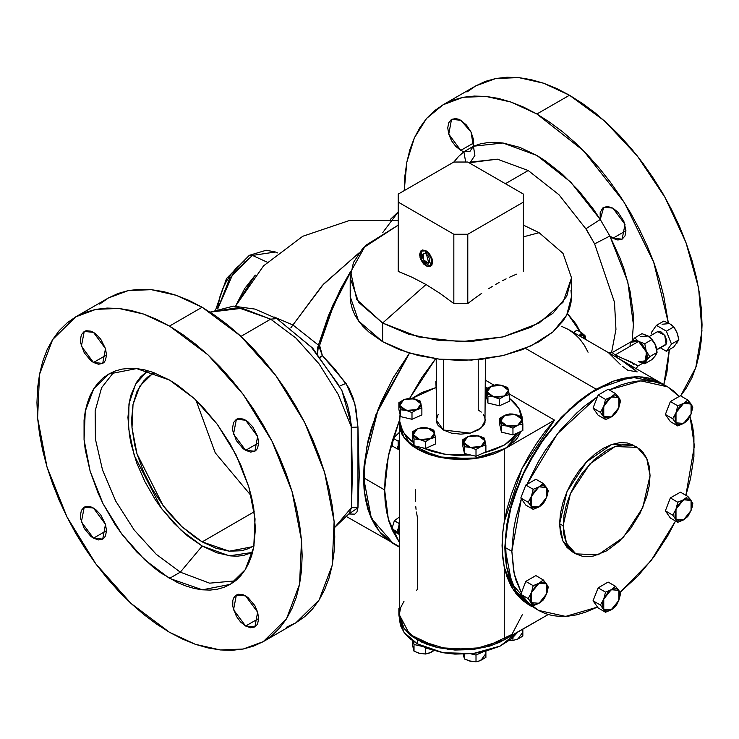 <?xml version="1.0" encoding="UTF-8"?>
<svg xmlns="http://www.w3.org/2000/svg" width="739" height="739" viewBox="0 0 739 739"><rect width="100%" height="100%" fill="white"/><g stroke="black" fill="none" stroke-linecap="round" stroke-linejoin="round"><path stroke-width="1.11" d="M217.765 308.874L233.358 272.968L252.452 255.454L249.302 255.38L252.452 255.454L229.875 277.938L217.765 308.874M236.748 303.757L255.278 275.111L244.757 288.367L236.748 303.766M267.158 262.16L252.452 255.454L267.158 262.16M382.83 232.526L398.238 211.945L390.488 219.344M276.829 318.564L270.705 319.193L295.96 338.046L319.091 363.865L338.148 394.469L351.524 427.29L350.009 416.149L347.542 405.166L341.723 390.1L312.782 348.291L276.857 318.583L254.992 309.087L233.422 306.158L210.088 312.154L242.207 308.218L270.705 319.193L276.829 318.564L311.405 347.201L338.868 385.231M349.316 513.448L334.481 527.6L351.524 507.61L357.99 507.776L357.99 427.04L351.524 427.29L357.99 427.04L354.785 403.614L345.991 383.402L339.57 386.081L345.991 383.402L322.389 355.644L320.569 357.473L322.389 355.644L320.089 356.872L322.389 355.635L320.079 356.863L322.389 355.635L319.581 345.353L333.28 306.168L350.6 272.229L341.446 288.653L329.391 315.747L319.581 345.353L318.426 345.085L292.949 324.984L322.324 285.448L358.877 253.015L323.506 284.146L292.949 324.984L273.966 316.976L292.949 324.984L290.787 327.913L292.949 324.984L318.426 345.085L317.502 348.3L317.539 353.759L318.426 345.085L328.513 315.507L340.882 288.45L350.766 271.231L332.726 305.429L318.426 345.085L319.581 345.353L319.654 348.143L322.389 355.635L334.665 368.826L348.817 387.91L353.187 398.09L356.022 409.314L357.99 427.04L359.237 475.325L357.99 507.776L356.955 511.896L354.803 514.168L348.937 513.993L357.99 507.776L351.524 507.61L352.281 475.325L351.524 427.29L338.148 394.469L319.091 363.865L295.96 338.046L270.705 319.193L240.932 336.384L270.705 319.193L238.078 307.6L210.098 312.154M453.82 162.026L458.513 156.492L463.88 151.772L460.785 150.423L473.828 142.886L460.785 150.423L448.739 134.165L451.566 119.385L460.785 120.3L466.485 125.113L471.039 131.985L473.533 139.542L473.45 146.248L480.221 143.957L487.444 142.645L495.065 142.331L503.019 143.015L519.665 147.347L536.865 155.495L545.493 160.926L562.49 174.284L578.665 190.597L593.5 209.359L600.271 219.474L600.188 212.666L602.682 207.982L607.236 206.375L612.936 208.149L624.991 224.397L622.164 239.177L612.936 238.263L625.979 230.734L624.991 235.926L622.164 239.177L617.933 239.999L615.485 239.445L609.841 236.046L600.271 219.474L603.717 207.234L612.936 208.149L617.933 212.176L623.781 221.1L625.979 230.734L612.936 238.263L609.841 236.046L619.956 258.04L624.039 269.199L630.081 291.36L633.157 312.754L633.545 322.943L632.205 340.679M245.616 450.337L233.561 434.089L236.388 419.309L245.616 420.223L248.156 421.978L252.858 426.939L257.662 436.472L258.65 442.809L245.616 450.337L243.066 448.582L236.388 440.601L232.822 430.837L232.573 427.752L233.561 422.56L236.388 419.309L238.364 418.579L243.066 419.041L245.616 420.223L257.662 436.472L254.835 451.252L250.604 452.074L245.616 450.337L258.65 442.809L257.662 448L256.451 449.903L254.835 451.252L245.616 450.337M93.456 362.489L81.41 346.24L84.237 331.46L93.456 332.374L96.005 334.13L100.707 339.099L105.511 348.623L106.499 354.96L93.456 362.489L90.915 360.734L84.237 352.762L80.671 342.988L80.412 339.903L81.41 334.712L84.237 331.46L86.214 330.73L90.915 331.192L93.456 332.374L105.511 348.623L102.675 363.403L98.444 364.225L93.456 362.489L106.499 354.96L105.511 360.152L104.301 362.064L102.675 363.403L93.456 362.489M93.456 538.186L81.41 521.937L84.237 507.157L93.456 508.072L96.005 509.827L100.707 514.787L105.511 524.321L106.499 530.657L93.456 538.186L90.915 536.431L84.237 528.45L80.671 518.686L80.412 515.6L81.41 510.409L84.237 507.157L86.214 506.427L90.915 506.889L93.456 508.072L105.511 524.321L102.675 539.101L98.444 539.923L93.456 538.186L106.499 530.657L105.511 535.849L104.301 537.752L102.675 539.101L93.456 538.186M245.616 626.035L233.561 609.777L236.388 595.006L245.616 595.911L248.156 597.675L254.835 605.647L257.662 612.169L258.65 618.506L245.616 626.035L240.618 622.007L236.388 616.298L232.822 606.525L232.822 600.65L233.561 598.257L234.771 596.345L238.364 594.267L243.066 594.738L245.616 595.911L257.662 612.169L254.835 626.949L250.604 627.771L245.616 626.035L258.65 618.506L257.662 623.698L256.451 625.6L254.835 626.949L245.616 626.035M169.536 578.388L144.604 559.728L121.815 534.121L103.137 503.795L90.176 471.343L84.052 439.576L85.29 411.217L93.779 388.714L108.799 373.999L136.66 368.585L169.536 380.022L177.951 385.352L194.468 398.681L202.403 406.542L217.257 424.288L230.272 444.139L240.96 465.33L248.895 487.066L251.731 497.874L253.782 508.497L255.435 528.801L253.782 547.193L251.731 555.451L248.895 562.979L245.293 569.695L240.96 575.542L235.935 580.466L230.272 584.41L224.028 587.339L217.257 589.223L210.024 590.055L202.403 589.824L194.468 588.512L186.293 586.156L177.951 582.775L161.111 573.048L152.779 566.813L136.66 551.867L121.815 534.121L115.044 524.413L103.137 503.795L98.111 493.07L90.176 471.343L85.29 449.912L84.052 439.576L84.052 420.131L85.29 411.217L87.341 402.958L90.176 395.43L93.779 388.714L98.111 382.867L103.137 377.943L108.799 373.999L115.044 371.07L121.815 369.177L129.048 368.355L136.66 368.585L144.604 369.888L152.779 372.244L169.536 380.022L194.468 398.681L217.257 424.288L235.935 454.614L248.895 487.066L255.02 518.833L253.782 547.193L245.293 569.695L230.272 584.41L202.403 589.824L169.536 578.388L180.316 572.171L169.536 578.388M114.425 371.301L101.64 387.735L95.137 410.976L95.433 439.16L102.499 470.041L115.764 501.153L134.193 530.029L156.298 554.342L180.316 572.171L156.298 554.342L134.193 530.029L115.764 501.153L102.499 470.041L95.433 439.16L95.137 410.976L101.64 387.735L114.425 371.301M147.689 370.664L135.57 384.077L129.002 403.836L128.54 428.297L134.202 455.427L161.592 508.626L181.027 530.26L202.227 546.066L180.316 572.171L202.227 546.066L187.743 536.052L173.813 523.138L160.973 507.804L155.125 499.407L144.835 481.588L136.743 462.937L131.172 444.194L129.399 435.012L127.976 417.461L129.399 401.563L131.172 394.423L136.743 382.109L140.493 377.056L147.689 370.664M202.227 541.853L181.729 526.51L163.005 505.467L137.001 453.866L131.967 427.761L132.983 404.455L139.967 385.961L152.308 373.869L154.312 372.798L147.652 377.112L143.523 381.148L137.001 391.476L132.983 404.455L131.625 419.576L131.967 427.761L134.664 444.989L137.001 453.866L143.523 471.731L152.308 489.153L163.005 505.467L168.945 513.014L181.729 526.51L195.308 537.465L202.227 541.853L254.262 511.804L202.227 541.853L216 548.236L229.238 551.239L241.45 550.758L247.011 549.206L252.147 546.795L229.238 551.239L202.227 541.853M195.955 400.076L215.252 452.813L251.269 495.887L215.252 452.813L195.955 400.076M399.356 547.1L393.379 543.655L379.31 531.461L369.463 513.753L364.318 491.398L364.115 465.505L378.377 408.261L409.489 353.113L375.791 414.958L366.683 447.234L363.588 477.8L364.078 466.004L367.967 441.174L371.329 428.38L380.733 402.644L393.379 377.546L409.489 353.113L393.379 377.546L380.733 402.644L371.329 428.38L367.967 441.174L364.078 466.004L363.588 477.8L384.631 489.948L388.381 456.175L399.356 420.565L392.372 440.527L389.01 453.321L386.58 465.903L385.121 478.151L384.631 489.948L363.588 477.8L371.329 518.279L393.379 543.655L386.682 538.98L380.733 533.161L375.597 526.233L371.329 518.279L367.967 509.365L365.546 499.582L364.078 489.033L363.588 477.8L364.078 489.033L365.546 499.582L367.967 509.365L371.329 518.279L375.597 526.233L380.733 533.161L386.682 538.98L393.379 543.655L399.356 546.574L346.794 516.755M202.135 307.285L169.536 326.111L208.019 354.923L243.196 394.432L272.026 441.257L292.025 491.333L301.484 540.375L299.572 584.152L286.464 618.885L263.287 641.591L243.196 649.027L220.277 649.941L195.401 644.297L169.536 632.298L131.043 603.486L95.876 563.968L67.046 517.152L47.047 467.066L37.587 418.034L39.5 374.257L52.608 339.524L75.784 316.819L95.876 309.382L118.794 308.468L143.671 314.112L169.536 326.111L202.135 307.285L215.132 315.525L228 325.16L240.628 336.097L252.877 348.235L264.636 361.445L275.795 375.615L286.252 390.598L295.886 406.256L304.625 422.431L312.375 438.975L319.072 455.723L324.633 472.517L329.012 489.19L332.18 505.587L334.083 521.549L334.721 536.93L334.083 551.562L332.18 565.326L329.012 578.074L324.633 589.685L319.072 600.059L312.375 609.084L304.625 616.677L295.886 622.765L319.063 600.059L332.171 565.326L334.083 521.558L324.633 472.517L304.625 422.431L275.795 375.615L240.628 336.097L202.135 307.285L176.27 295.295L151.403 289.642L128.475 290.556L108.384 298.002L118.028 293.475L128.475 290.556L139.634 289.282L151.403 289.642L163.652 291.656L176.27 295.295L189.147 300.514L202.135 307.285M569.464 95.211L536.865 114.037L583.533 150.784L624.233 202.421L653.747 262.354L668.296 322.888L663.742 295.942L659.354 279.259L653.793 262.465L647.105 245.718L639.355 229.182L630.616 212.998L620.972 197.35L610.525 182.357L599.366 168.196L587.597 154.978L575.348 142.849L562.73 131.912L549.853 122.277L536.865 114.037L569.464 95.211L543.599 83.221L518.723 77.567L495.804 78.482L475.713 85.927L485.357 81.401L495.804 78.482L506.963 77.207L518.723 77.567L530.981 79.581L543.599 83.221L556.467 88.44L569.464 95.211L582.461 103.451L595.329 113.085L607.948 124.023L620.206 136.161L631.965 149.37L643.124 163.541L653.572 178.524L663.216 194.181L671.954 210.356L679.704 226.901L686.392 243.648L691.953 260.442L696.341 277.116L699.5 293.512L701.413 309.484L702.05 324.855L701.413 339.497L699.5 353.251L696.341 365.999L691.953 377.62L686.392 387.984L680.647 395.91L695.815 367.643L701.948 330.832L698.595 288.118L685.986 242.549L665.045 197.387L637.258 155.883L604.622 120.984L569.464 95.211M669.349 349.584L663.807 384.603L666.901 372.077L669.349 349.584M528.163 170.552L505.393 183.706L528.163 170.552L497.365 159.199L469.089 162.746L470.457 162.146L474.937 155.412L473.45 146.248L470.004 151.329L463.88 151.772L460.785 150.423L455.797 146.396L451.566 140.687L448.739 134.165L447.742 127.829L448.739 122.637L451.566 119.385L455.797 118.563L458.245 119.118L460.785 120.3L471.039 131.985L474.937 155.412L470.457 162.146L497.365 159.199L528.163 170.552L558.97 194.763L585.879 228.776L558.97 194.763L528.163 170.552M587.08 230.596L585.879 228.776L600.271 219.474L585.879 228.776L594.581 243.861L587.08 230.596M463.88 151.772L465.681 161.989L463.88 151.772L473.45 146.248L503.019 143.015L536.865 155.495L570.711 182.099L600.271 219.474L609.841 236.046L594.581 243.861L614.488 302.297L615.966 329.455L611.541 352.752L615.966 329.455L614.488 302.297L594.581 243.861L609.841 236.046L627.799 281.716L633.517 325.428M342.656 286.316L341.381 287.489M404.279 190.625L406.819 162.22L414.357 137.842L426.615 118.434L443.114 104.744L463.205 97.308L486.123 96.393L511 102.037L536.865 114.037L523.868 107.266L511 102.037L498.372 98.407L486.123 96.393L474.364 96.024L463.205 97.308L452.748 100.227L443.114 104.744L434.375 110.832L426.625 118.425L419.928 127.45L414.367 137.823L409.988 149.435L406.819 162.183L404.917 175.947L404.279 190.625M263.287 641.591L272.026 635.503L279.776 627.91L286.464 618.885L292.025 608.511L296.413 596.9L299.572 584.152L301.484 570.388L302.122 555.756L301.484 540.375L299.572 524.413L296.413 508.016L292.025 491.333L286.464 474.54L279.776 457.792L272.026 441.257L263.287 425.073L253.643 409.415L243.196 394.432L232.037 380.271L220.277 367.052L208.019 354.923L195.401 343.986L182.533 334.351L169.536 326.111L156.539 319.34L143.671 314.112L131.052 310.482L118.794 308.468L107.035 308.098L95.876 309.382L85.428 312.301L75.784 316.819L67.046 322.906L59.296 330.499L52.608 339.524L47.047 349.898L42.659 361.51L39.5 374.257L37.587 388.021L36.95 402.653L37.587 418.034L39.5 433.996L42.659 450.393L47.047 467.076L52.608 483.86L59.296 500.617L67.046 517.152L75.784 533.336L85.428 548.985L95.876 563.968L107.035 578.138L118.794 591.357L131.052 603.486L143.671 614.423L156.539 624.058L169.536 632.298L182.533 639.069L195.401 644.297L208.019 647.927L220.277 649.941L232.037 650.311L243.196 649.027L253.643 646.108L263.287 641.591L295.886 622.765L286.252 627.291M99.645 304.089L108.384 298.002L75.784 316.819M466.974 92.015L475.713 85.927L443.114 104.744M254.077 545.585L252.147 546.795L254.077 545.585M252.609 552.393L243.473 555.432L237.228 556.153L230.642 555.94L216.712 552.781L202.227 546.066L229.275 555.793L252.609 552.393M235.427 580.882L209.627 583.136L180.316 572.171L209.627 583.136L235.427 580.882M351.524 507.61L349.141 513.707L351.524 507.61L351.191 424.223M244.831 260.618L236.268 268.035L231.067 274.252L226.513 281.199L222.772 288.626L219.991 296.237L217.848 307.359M215.714 309.733L226.55 278.492L249.311 255.371L266.243 250.281L275.471 252.036L252.452 255.454L275.471 252.036L277.578 252.914M351.182 424.14L341.741 390.127M409.674 398.303L435.604 358.72L421.821 377.675L409.674 398.303M567.487 313.539L580.3 331.959L576.06 324.051L567.487 313.539M399.356 542.315L388.381 519.378L384.631 489.948L385.121 501.181L386.58 511.73L389.01 521.512L392.372 530.426L399.356 542.315M583.053 335.349L583.995 338.517L583.053 335.349L584.669 338.905L584.531 337.206L582.932 335.247M584.263 334.952L582.055 334.24L578.97 335.617L581.898 332.873L585.667 336.476L585.306 339.275L585.667 336.476L584.263 334.952L585.27 339.256L584.965 335.977L581.898 332.873L576.993 330.047L573.575 332.504L576.993 330.047L581.898 332.873L579.274 335.395L584.263 334.952M579.579 335.968L581.501 335.146L583.727 335.737L579.579 335.968M398.848 445.017L399.356 442.91L398.801 446.116L399.356 448.065L398.848 445.017M398.173 445.294L398.515 448.314L399.356 449.469L398.173 445.294L398.127 441.183L393.222 438.347L392.344 446.014L397.249 448.85L399.356 441.506L397.249 448.85L392.344 446.014L393.222 438.347L398.127 441.183L399.356 440.324L398.127 441.183L398.173 445.294M399.356 432.398L393.222 438.347L399.356 432.398M399.356 449.645L397.249 448.85L399.356 449.645M399.356 532.431L399.356 527.276L398.801 530.482L399.356 532.431M399.208 533.706L391.938 528.791L395.707 532.394L399.356 534.5L395.707 532.394L391.938 528.791L396.843 531.627L398.552 527.868L398.164 531.304L399.208 533.706L398.552 527.868L399.291 523.554L394.386 520.718L391.938 528.791L394.386 520.718L399.356 523.526L398.552 527.868L396.843 531.627L399.208 533.706M399.356 525.872L398.552 527.868L399.356 525.872M399.356 517.143L394.386 520.718L399.356 517.143M522.307 614.756L511.951 634.478L484.359 647.549L448.841 649.572L417.359 639.854L417.359 643.872L409.72 638.496L404.039 632.353L400.538 625.693L399.356 618.774L404.039 632.353L417.359 643.872L417.359 639.854L404.039 628.344L399.356 614.756L399.356 424.01L400.538 430.939L404.039 437.599L409.72 443.733L417.359 449.109L426.68 453.524L437.303 456.804L448.841 458.827L460.831 459.51L472.821 458.827L484.359 456.804L494.982 453.524L504.303 449.109L472.821 458.827L437.303 456.804L409.72 443.733L399.356 424.01L404.039 437.599L417.359 449.109L417.359 446.504L417.359 449.109L445.709 458.42L478.318 458.041L506.003 448.083L520.977 431.354L517.633 437.599L515.046 440.749L504.303 449.109L554.536 420.112L522.131 468.341L504.303 521.614L502.908 531.313L502.215 551.331L504.303 567.349L513.393 589.962L528.865 604.835L531.609 606.423L515.646 590.784L506.621 566.868L505.31 536.736L511.813 502.973L525.586 468.48L545.437 436.25L569.658 409.046L596.151 389.204L525.447 348.383L596.151 389.204L631.088 377.056L660.703 382.811L664.093 384.982L655.253 380.151L648.907 378.128L642.154 377.01L635.041 376.798L619.984 379.098L612.141 381.601L596.151 389.204L578.351 401.508L561.224 417.396L545.437 436.25L531.609 457.349L525.586 468.48L515.646 491.407L511.813 502.963L506.621 525.743L504.866 547.322L505.31 557.4L506.621 566.868L508.801 575.644L511.813 583.644L515.646 590.784L520.256 597.001L525.586 602.23L538.565 610.432L529.854 603.818L538.565 610.432L545.197 613.546L552.393 615.559L560.079 616.437L568.18 616.187L576.614 614.802L585.297 612.298L597.491 607.089L565.594 616.391L538.565 610.432M509.273 398.145L518.963 408.445L522.288 420.888L522.011 416.519L519.665 409.692L515.046 403.263L509.273 398.145M518.353 432.518L504.561 444.943L483.204 453.062L494.982 449.506L504.303 445.1L511.951 439.714L518.353 432.518M470.808 455.021L445.275 454.337L422.422 447.714L431.853 451.298L442.984 453.958L454.808 455.316L470.808 455.021M413.286 442.495L402.94 431.945L399.356 420.001L400.058 414.653L399.651 423.475L402.007 430.301L406.616 436.731L413.286 442.495M411.974 398.45L435.816 387.578L421.83 392.557L411.974 398.45M485.421 387.467L487.786 388.095L485.421 387.467M417.359 643.872L443.132 652.768L473.126 653.553L500.192 646.043L517.863 632.03L511.951 638.496L499.832 646.209L484.359 651.567L472.821 653.581L454.808 654.098L442.984 652.74L426.68 648.288L417.359 643.872M508.358 637.277L499.832 642.191L489.809 646.062L472.821 649.572L454.808 650.08L437.303 647.549L421.83 642.191L409.72 634.478L404.039 628.344L400.538 621.684L399.651 618.238L399.651 611.282L400.538 607.837L404.039 601.176L400.538 607.837L399.356 614.756L409.72 634.478L437.303 647.549L472.821 649.572L504.303 639.854L504.303 567.349L502.64 556.883L502.077 545.65L502.64 533.891L504.303 521.614L504.303 449.109L504.303 521.614L507.13 508.423L511.083 495.028L516.108 481.606L522.131 468.341L529.087 455.39L536.874 442.929L545.391 431.114L554.536 420.112L509.153 393.905L554.536 420.112L504.303 449.109L494.982 453.524L478.678 457.977L460.831 459.51L448.841 458.827L431.853 455.316L421.83 451.446L413.313 446.532L406.616 440.749L402.007 434.32L399.651 427.493L399.356 420.001M416.5 590.165L417.359 589.657L416.5 590.165M438.116 414.561L436.241 420.001L443.446 430.033L443.446 359.607L443.446 430.033L470.244 433.119L481.274 427.881L485.421 420.001L483.546 414.561M478.216 359.607L478.216 409.96L481.274 412.113M436.241 358.803L436.712 422.763L438.116 425.433L443.446 430.033L451.418 433.119L460.831 434.199L470.244 433.119L478.216 430.033L483.546 425.433L484.95 422.763L485.421 358.803M622.367 366.128L627.817 370.257L637.221 371.929L620.594 359.653L615.698 356.854L617.37 356.069L631.559 362.23L637.905 366.082M612.668 352.272L612.742 353.085L615.236 354.942L638.625 341.446L632.482 340.836L630.598 343.007L631.402 341.732L633.794 340.346L636.935 340.661L640.325 342.619L644.777 347.93L646.662 352.281L647.152 358.36L644.777 362.128L646.662 352.281L638.625 341.446L615.236 354.942L637.055 365.186L637.905 366.045L635.974 368.53M485.421 380.206L494.068 385.195L485.421 380.206M415.373 501.218L415.373 489.754M416.057 509.402L415.761 506.714M417.359 589.657L417.359 517.152L416.426 512.053M588.078 352.226L584.244 345.085L579.644 338.868L574.305 333.64L568.291 329.455L561.649 326.333L568.291 329.455L615.698 356.854L608.391 352.605L620.215 364.299M636.039 370.793L630.57 365.907L615.698 356.854L617.37 356.069L615.236 354.942M637.859 366.119L644.777 362.128L641.951 362.673L645.526 361.574L646.662 359.958L647.318 356.503L646.662 352.281L644.777 347.93L640.879 343.081L637.489 340.873L633.332 340.457L612.649 352.281L609.869 352.928L608.197 352.494M640.325 362.304L641.951 362.673M633.702 364.364L632.704 363.773M399.356 618.774L399.356 614.756L400.538 621.684L404.039 628.344L409.72 634.478L413.313 637.277L426.68 644.269L437.303 647.549L454.808 650.08L472.821 649.572L489.809 646.062L499.832 642.191L548.162 614.534L504.303 639.854L504.303 567.349L507.13 577.27L511.083 586.101L516.108 593.722L522.131 600.04L528.875 604.844M559.645 523.729L562.952 541.022L572.374 551.867L566.97 547.387L562.952 541.022L560.476 533.041L559.645 523.729L560.476 513.448L562.952 502.603L566.97 491.611L572.374 480.886L578.96 470.835L586.48 461.857L594.627 454.291L603.107 448.434L611.587 444.499L619.744 442.652L627.263 442.947L633.85 445.386L611.587 444.499L586.48 461.857L566.97 491.611L559.645 523.729L563.118 525.734L559.645 523.729M650.061 475.537L642.736 507.656L623.226 537.41L598.11 554.767L575.847 553.88L566.425 543.036L563.118 525.734L570.443 493.615L589.953 463.87L615.07 446.513L637.323 447.4L646.754 458.245L650.061 475.537L649.221 466.226L646.754 458.245L642.736 451.88L640.196 449.395L634.164 445.913L627.078 444.536L623.226 444.656L615.07 446.513L606.59 450.439L593.971 459.889L582.434 472.849L575.847 482.89L570.443 493.615L566.425 504.617L563.949 515.462L563.33 530.537L563.949 535.045L566.425 543.036L570.443 549.391L575.847 553.88L582.434 556.319L589.953 556.615L593.971 555.959L606.59 550.832L619.208 541.382L630.736 528.431L640.196 513.078L646.754 496.663L649.221 485.819L650.061 475.537M504.866 547.322L511.813 583.644L531.609 606.423L525.586 602.23L520.256 597.001L515.646 590.784L511.813 583.644L508.801 575.644L506.621 566.868L504.866 547.322L511.822 551.331L504.866 547.322L508.801 514.455L520.256 479.87L538.241 446.568L561.224 417.396L587.209 394.875L613.961 380.945L639.189 376.807L660.703 382.811L654.07 379.698L646.874 377.684L639.189 376.807L631.088 377.056L622.654 378.442L613.961 380.945L596.151 389.204L587.209 394.875L578.351 401.508L561.224 417.396L545.437 436.25L538.241 446.568L525.586 468.48L520.256 479.87L511.813 502.963L508.801 514.446L506.621 525.743L504.866 547.322M694.401 445.922L685.884 495.306L690.466 478.798L693.958 456.508L693.958 435.844L692.646 426.375L690.078 416.38L694.401 445.922M675.529 521.004L650.948 560.799L620.067 592.419L638.043 575.847L653.83 556.994L667.659 535.895L675.529 521.004M521.392 592.789L514.252 574.064L511.822 551.331L513.577 570.887L515.757 579.662L521.392 592.798M679.206 396.464L673.682 391.014L667.659 386.82L661.026 383.707L653.83 381.703L646.145 380.816L638.043 381.075L629.61 382.46L620.917 384.964L609.204 389.933L640.842 380.862L667.659 386.82L679.206 396.464M597.491 396.667L585.297 405.526L576.614 413.055L560.079 430.514L545.197 450.578L538.565 461.358L527.018 484.341L557.465 433.691L597.491 396.667M521.392 498.825L515.757 518.464L513.577 529.761L511.822 551.331L521.392 498.825M635.54 446.476L637.323 447.4M508.46 390.303L507.647 387.532L500.451 385.074L496.155 384.779L488.728 387.504L486.29 389.157L487.916 396.27L493.661 396.861L499.407 399.023L504.34 396.049L509.273 394.644L508.46 390.303L504.34 396.049L493.661 396.861L487.103 391.929L491.223 386.183L501.901 385.37L496.155 384.779L492.479 385.684L486.29 389.157L486.29 395.919L486.29 389.157L487.916 396.27L487.916 403.041L487.916 396.27L493.661 396.861L499.407 399.023L499.407 405.785L499.407 399.023L504.34 396.049L509.273 394.644L509.273 401.406L509.273 394.644L507.647 387.532L501.901 385.37L508.46 390.303L508.183 392.723L506.326 394.903L503.167 396.501L496.377 397.277L491.232 396.049L487.832 393.499L487.103 390.303L490.16 386.719L494.991 385.111L501.901 385.37L506.326 387.328L508.46 390.303M509.273 401.406L499.407 405.785L487.916 403.041L486.29 395.919L487.916 403.041L499.407 405.785L509.273 401.406M657.544 331.682L661.054 331.866L664.989 335.682L666.827 341.048L666.107 344.189L656.768 349.575L666.107 344.189L664.712 335.266L657.562 331.672L649.082 336.568M670.716 324.31L673.82 326.915L675.631 329.797L677.691 334.619L678.836 339.857L671.446 344.125L666.421 331.192L673.82 326.915L677.109 332.938L678.836 339.857L673.82 346.997L666.421 351.265L673.82 346.997L678.836 339.857L671.446 344.125L666.421 331.192L656.389 325.391L663.779 321.123L669.58 323.571L673.82 326.915L666.421 331.192L656.389 325.391L651.364 332.532L652.232 334.758L651.364 332.532L656.389 325.391L663.779 321.123L669.58 323.571L662.052 324.245M660.398 347.783L666.421 351.265L671.446 344.125L666.421 351.265L660.398 347.783M656.703 332.476L657.322 331.839M666.107 344.189L665.229 344.993L666.107 344.189M677.608 334.407L676.471 331.488M669.58 323.571L668.444 323.008M676.471 343.709L677.109 342.979M630.598 343.007L630.007 345.196M649.258 336.707L642.015 333.695L634.69 337.917L638.625 341.446L644.731 343.709L652.057 339.487L654.93 343.718L656.223 347.044L654.93 343.718L652.057 339.487L644.731 343.709L646.154 350.813L649.757 356.651L657.073 352.42L655.022 343.875L650.422 337.649M655.022 356.096L657.073 352.42L649.757 356.651L646.154 350.813L644.731 343.709L638.625 341.446L634.69 337.917L642.015 333.695L648.121 335.959L652.057 339.487L646.985 335.395M655.65 355.367L657.073 352.42L656.518 348.235M634.69 337.917L631.734 341.27L634.69 337.917M631.097 342.111L630.533 342.988L631.097 342.111L638.625 341.446L646.154 350.813L646.154 360.844L644.731 363.791L642.81 363.265L644.731 363.791L652.057 359.57L644.731 363.791L646.884 359.884L646.154 360.844L638.625 361.519L639.983 362.221M652.057 359.57L654.93 356.327L652.057 359.57M649.757 356.651L646.884 359.884L649.757 356.651M648.121 335.959L640.593 336.633M656.472 348.051L655.65 345.325L650.338 337.575M603.754 609.093L605.49 612.215L598.091 607.938L593.075 600.798L600.465 605.075L603.754 609.093L603.754 599.052L600.465 605.075L593.075 600.798L598.091 587.865L605.49 592.133L603.754 599.052L611.282 589.685L605.49 592.133L598.091 587.865L608.132 582.064L615.522 586.341L611.282 589.685L618.811 590.359L615.522 586.341L608.132 582.064L598.091 587.865L593.075 600.798L598.091 607.938L605.49 612.215L612.502 609.001L615.522 606.414L617.333 603.541L619.393 598.719L620.548 593.482L618.811 590.359L618.811 600.401L611.282 609.767L615.522 606.414L617.333 603.541L619.393 598.719L620.548 593.482L615.522 586.341L611.282 589.685L605.49 592.133L603.754 599.052L600.465 605.075L605.49 612.215L611.282 609.767L603.754 609.093L602.885 607.172L602.664 603.394L603.754 599.052L607.957 592.373L612.419 589.112L616.575 588.706L619.319 591.246L619.901 596.059L617.434 603.273L613.536 608.123L607.957 610.922L605.989 610.747L603.754 609.093M436.241 389.97L435.816 381.352L436.241 389.97M436.241 381.038L435.816 381.352L436.241 381.038M403.799 399.707L398.866 402.681L398.866 409.443L398.866 402.681L400.492 409.803L406.238 410.385L411.983 412.547L416.916 409.572L421.849 408.168L420.223 401.055L411.568 398.413L405.046 399.208L414.477 398.894L421.036 403.827L416.916 409.572L406.238 410.385L399.679 405.452L400.492 409.803L400.492 416.565L400.492 409.803L406.238 410.385L411.983 412.547L411.983 419.309L411.983 412.547L416.916 409.572L421.849 408.168L421.849 414.93L421.849 408.168L420.223 401.055L414.477 398.894L408.732 398.303L403.799 399.707L398.866 402.681L399.679 405.452L403.799 399.707L408.944 398.478L414.477 398.894L418.902 400.852L421.036 403.827L421.036 405.452L419.687 407.743L414.487 410.385L408.953 410.801L402.746 409.036L399.956 406.256L399.956 403.032L403.799 399.707M421.849 414.93L411.983 419.309L400.492 416.565L398.866 409.443L400.492 416.565L411.983 419.309L421.849 414.93M413.203 434.597L414.016 438.938L414.016 445.7L412.39 438.587L412.39 431.825L413.203 434.597L417.323 428.851L412.39 431.825L412.39 438.587L414.016 445.7L414.016 438.938L419.761 439.529L425.507 441.682L430.44 438.717L435.373 437.312L433.747 430.19L430.892 428.934L422.255 427.447L417.323 428.851L428.001 428.038L434.56 432.971L430.44 438.717L419.761 439.529L425.507 441.682L425.507 448.453L425.507 441.682L430.44 438.717L435.373 437.312L435.373 444.074L435.373 437.312L434.144 431.382L433.747 430.19L430.892 428.934L422.255 427.447L417.323 428.851L412.39 431.825L414.016 438.938L419.761 439.529L413.203 434.597L413.203 432.971L414.551 430.671L417.323 428.851L422.468 427.613L426.662 427.77L430.431 428.842L433.211 430.671L434.652 433.775L433.211 436.888L429.267 439.169L423.89 440.001L419.761 439.529L415.336 437.571L413.203 434.597M435.373 444.074L425.507 448.453L414.016 445.7L425.507 448.453L435.373 444.074M470.235 447.335L475.981 449.497L475.981 456.259L464.489 453.515L464.489 446.744L470.235 447.335L463.676 442.402L464.489 446.744L464.489 453.515L462.863 446.393L462.863 439.631L463.676 442.402L467.796 436.657L462.863 439.631L462.863 446.393L464.489 453.515L475.981 456.259L475.981 449.497L480.913 446.522L485.846 445.118L484.221 438.005L475.565 435.363L472.729 435.253L467.796 436.657L478.475 435.844L485.033 440.777L480.913 446.522L485.846 445.118L485.846 451.88L485.846 445.118L484.221 438.005L479.934 436.25L472.729 435.253L467.796 436.657L462.863 439.631L464.489 446.744L470.235 447.335L475.981 449.497L480.913 446.522L470.235 447.335L467.805 446.522L463.953 443.197L463.676 440.777L464.406 439.215L467.796 436.657L474.355 435.373L479.74 436.204L483.685 438.476L485.033 440.777L485.033 442.402L484.313 443.963L481.976 445.986L477.145 447.594L470.235 447.335M485.846 451.88L475.981 456.259L485.846 451.88M517.863 425.193L522.796 423.789L522.796 430.551L512.931 434.929L512.931 428.158L517.863 425.193L507.185 426.006L512.931 428.158L512.931 434.929L501.439 432.176L501.439 425.415L507.185 426.006L500.626 421.073L501.439 425.415L501.439 432.176L499.813 425.064L499.813 418.292L500.626 421.073L504.746 415.327L499.813 418.292L499.813 425.064L501.439 432.176L512.931 434.929L522.796 430.551L522.796 423.789L521.171 416.667L512.515 414.025L509.679 413.923L504.746 415.327L515.425 414.514L521.983 419.438L521.171 416.667L516.884 414.912L512.515 414.025L507.24 414.431L499.813 418.292L501.439 425.415L507.185 426.006L512.931 428.158L517.863 425.193L522.796 423.789L521.983 419.438L517.863 425.193L515.434 425.997L508.524 426.264L502.76 424.047L500.626 421.073L500.626 419.447L501.975 417.147L505.919 414.875L511.305 414.034L517.863 415.318L521.706 418.643L521.716 421.867L517.863 425.193M399.356 608.003L398.866 608.215L398.866 614.987L398.866 608.215L399.356 610.359L398.866 608.215L399.356 608.003M399.356 617.776L398.866 614.987L399.356 617.776M412.39 640.63L412.39 644.122L412.39 640.63M429.267 653.036L433.876 650.671L429.183 653.091L425.507 653.987L425.507 647.826L425.507 653.987L419.761 653.405L414.016 651.244L414.016 644.482L413.286 641.267L414.016 644.482L414.016 651.244L412.39 644.122L413.48 649.267M414.016 644.482L422.422 646.486L414.016 644.482M418.496 653.045L425.507 653.987L430.44 652.583L433.423 650.542M419.761 653.405L414.016 651.244L413.11 647.66M430.44 652.583L431.502 652.047M479.75 660.851L485.846 657.424L485.846 651.198L485.846 657.424L478.41 661.294L475.981 661.793L475.981 655.031L470.808 653.793L475.981 655.031L475.981 661.793L470.235 661.211L464.489 659.049L464.489 654.2L464.489 659.049L463.261 654.237L463.953 657.073M475.981 655.031L483.204 651.835L475.981 655.031M468.979 660.851L475.981 661.793L479.657 660.897L480.913 660.398L485.033 654.652M471.574 661.47L464.489 659.049L463.584 655.465M512.931 637.609L512.931 640.464L509.688 640.316L512.931 640.464L512.931 637.609M516.7 639.512L522.796 636.094L522.796 629.323L521.679 629.822L522.796 629.323L522.796 636.094L517.863 639.059L512.931 640.464L517.863 639.059L521.983 633.314M517.863 639.059L518.926 638.524M677.469 503.989L676.037 509.134L672.749 515.148L677.765 522.297L683.566 519.84L687.806 516.496L691.094 510.473L692.831 503.564L687.806 496.423L683.566 499.767L677.765 502.215L676.037 509.134L683.566 499.767L691.094 500.442L691.094 510.473L692.147 507.102L692.831 503.564L690.402 499.499L687.806 496.423L680.416 492.146L687.806 496.423L683.566 499.767L677.765 502.215L670.375 497.947L677.765 502.215L677.469 503.998M670.375 518.021L677.765 522.297L670.375 518.021L665.349 510.88L672.749 515.148L665.349 510.88L670.375 497.947L680.416 492.146L670.375 497.947L665.349 510.88L670.375 518.021M676.037 519.175L676.037 509.134L672.749 515.148L677.765 522.297L683.566 519.84L676.037 519.175L674.947 516.09L675.529 510.603L677.414 506.252L681.312 501.402L685.82 498.807L689.709 499.158L691.963 502.354L691.593 509.005L691.094 510.473L683.566 519.84L687.806 516.496L691.094 510.473L687.917 515.988L683.566 519.84L679.215 521.004L676.037 519.175M691.094 414.099L692.831 407.18L687.806 400.039L683.566 403.392L677.765 405.84L676.037 412.759L672.749 418.773L677.765 425.913L685.894 421.877L687.806 420.121L691.094 414.099L683.566 423.465L676.037 422.791L676.037 412.759L683.566 403.392L691.094 404.057L687.806 400.039L680.416 395.771L687.806 400.039L683.566 403.392L677.765 405.84L670.375 401.573L677.765 405.84L676.037 412.759L672.749 418.773L665.349 414.505L672.749 418.773L677.765 425.913L670.375 421.646L677.765 425.913L683.566 423.465L687.806 420.121L691.094 414.099L692.831 407.18L691.094 404.057L691.094 414.099L688.859 418.339L685.82 421.83L681.312 424.426L677.414 424.075L675.529 421.904L674.947 417.092L676.665 411.3L679.215 407.244L682.43 404.131L686.891 402.228L690.466 403.337L691.963 405.979L692.184 409.766L691.094 414.099M670.375 421.646L665.349 414.505L670.375 401.573L680.416 395.771L670.375 401.573L665.349 414.505L670.375 421.646M618.811 397.61L615.522 393.582L608.132 389.314L615.522 393.582L611.282 396.935L605.49 399.383L603.754 406.302L600.465 412.316L605.49 419.456L608.548 418.348L615.522 413.664L618.118 409.258L620.548 400.732L618.811 397.61L618.811 407.642L611.282 417.008L603.754 416.334L603.754 406.302L611.282 396.935L605.49 399.383L598.091 395.116L605.49 399.383L603.754 406.302L600.465 412.316L593.075 408.048L600.465 412.316L603.754 416.334L605.49 419.456L598.091 415.189L605.49 419.456L608.548 418.348L615.522 413.664L618.811 407.642L620.548 400.732L615.522 393.582L611.282 396.935L618.811 397.61L619.679 399.522L619.901 403.309L618.183 409.101L615.633 413.156L612.419 416.269L609.038 417.969L605.139 417.618L602.885 414.422L602.664 410.635L604.382 404.843L607.957 399.614L612.419 396.363L615.633 395.771L618.811 397.61M598.091 415.189L593.075 408.048L598.091 395.116L608.132 389.314L598.091 395.116L593.075 408.048L598.091 415.189M538.999 486.853L533.207 489.301L525.808 485.033L535.849 479.232L543.248 483.509L538.999 486.853L546.527 487.528L543.248 483.509L535.849 479.232L525.808 485.033L533.207 489.301L531.47 496.22L528.182 502.243L533.207 509.383L540.227 506.16L543.248 503.582L545.059 500.7L547.119 495.887L548.264 490.65L546.527 487.528L546.527 497.559L538.999 506.926L531.47 506.261L531.47 496.22L528.182 502.243L520.792 497.966L528.182 502.243L533.207 509.383L525.808 505.106L533.207 509.383L538.999 506.926L543.248 503.582L545.059 500.7L547.119 495.887L548.264 490.65L543.248 483.509L538.999 486.853L533.207 489.301L531.47 496.22L538.999 486.853L541.253 485.892L543.35 485.689L545.899 486.798L547.036 488.414L547.691 491.869L546.527 497.559L543.35 503.074L537.863 507.499L533.706 507.915L531.47 506.261L530.602 504.34L530.602 499.139L533.706 491.98L538.999 486.853M525.808 505.106L520.792 497.966L525.808 485.033L520.792 497.966L525.808 505.106M531.47 592.595L528.182 598.618L520.792 594.341L525.808 581.408L533.207 585.676L531.47 592.595L538.999 583.228L533.207 585.676L525.808 581.408L535.849 575.616L543.248 579.884L538.999 583.228L546.527 583.902L543.248 579.884L535.849 575.616L525.808 581.408L520.792 594.341L528.182 598.618L533.207 605.758L538.999 603.31L543.248 599.957L546.527 593.944L548.264 587.025L546.527 583.902L546.527 593.944L538.999 603.31L531.47 602.636L533.207 605.758L525.808 601.491L533.207 605.758L540.227 602.534L543.248 599.957L545.059 597.084L547.119 592.262L548.264 587.025L543.248 579.884L538.999 583.228L533.207 585.676L531.47 592.595L528.182 598.618L531.47 602.636L531.47 592.595L535.673 585.916L540.135 582.655L543.35 582.064L545.899 583.173L547.617 586.978L547.036 592.475L545.151 596.816L541.253 601.666L536.754 604.262L533.706 604.29L530.971 601.749L530.306 598.285L531.47 592.595M525.808 601.491L520.792 594.341L525.808 601.491M426.052 265.892L420.029 257.772L421.442 250.382L426.052 250.835L427.327 251.713L429.682 254.198L432.084 258.964L432.454 263.527L430.661 266.354L427.327 266.483L423.558 263.878L420.63 259.417L419.53 254.604L420.63 251.057L422.431 250.013L426.052 250.835L432.084 258.964L430.661 266.354L426.052 265.892M382.58 341.695L408.667 352.863L439.243 359.172L471.676 360.096L503.176 355.542L531.036 345.898L552.837 332.014L566.721 315.063L571.487 296.515L570.961 302.778L569.363 308.976L566.721 315.063L563.063 320.966L552.837 332.014L539.082 341.695L522.307 349.639L503.176 355.542L482.419 359.172L460.831 360.401L439.243 359.172L418.486 355.542L399.356 349.639L382.58 341.695L382.58 323.017L382.58 341.695L368.826 332.014L363.237 326.629L358.6 320.966L354.942 315.063L352.3 308.976L350.711 302.778L350.175 296.515L358.6 320.966L382.58 341.695M539.082 232.665L563.063 253.394L571.487 277.836L566.721 296.385L552.837 313.336L531.036 327.229L503.176 336.864L471.676 341.418L439.243 340.503L408.667 334.185L382.58 323.017L418.486 336.864L460.831 341.732L503.176 336.864L539.082 323.017L563.063 302.288L571.487 277.836L563.063 253.394L539.082 232.665L523.434 236.859L539.082 232.665L523.434 225.155L539.082 232.665M460.831 303.47L453.875 303.553L439.973 293.337L426.052 284.469L382.58 323.017L426.052 284.469L412.131 277.264L398.238 271.425L412.131 277.264L426.052 284.469L439.973 293.337L453.875 303.553L453.875 234.272L467.787 234.272L523.434 202.144L523.434 194.117L467.787 161.989L453.875 161.989L398.238 194.117L398.238 202.144L453.875 234.272L398.238 202.144L398.238 271.425L398.238 194.117L453.875 161.989L467.787 161.989L523.434 194.117L523.434 202.144L467.787 234.272L467.787 303.553L453.875 303.553L453.875 234.272L467.787 234.272L467.787 303.553L474.724 298.316L467.787 303.553L460.831 303.47M481.708 293.318L474.724 298.316L481.708 293.318M492.165 286.51L488.682 288.681L492.165 286.51M499.13 282.492L495.647 284.441L499.13 282.492M506.086 278.899L502.612 280.644L506.086 278.899M516.496 274.197L509.559 277.245L516.496 274.197M398.238 225.155L365.399 245.496L350.646 271.97L356.752 299.544L382.58 323.017L358.6 302.288L350.175 277.836L353.408 262.502L362.923 248.073L398.238 225.155M570.961 290.251L571.487 296.515L571.487 277.836M350.175 277.836L350.175 296.515L350.711 290.251M523.434 271.425L523.434 202.144L523.434 271.425M425.756 253.773L426.412 253.394L424.343 253.403L422.745 254.198L422.311 257.218L424.62 261.652L428.14 263.296L429.562 262.206L429.858 259.888L428.389 256.193L426.357 254.114L428.777 263.075L423.336 259.934L423.336 253.662L425.756 253.773L425.581 251.066L425.756 253.773M426.532 251.62L429.765 254.909L432.084 260.784L431.622 264.47L429.368 266.197L427.216 265.957L423.78 263.592L421.821 261.006L420.112 256.544L420.306 252.673L421.489 251.048L425.96 250.78L421.369 251.149L421.738 260.858L429.969 266.031L431.872 259.583L426.874 251.371L426.357 254.114L426.532 251.62M432.01 264.867L431.437 264.793M235.593 306.131L263.527 265.818L302.722 236.323L349.196 220.619L398.238 220.361M522.307 420.99L522.307 420.001M667.659 386.82L620.658 359.69M572.374 551.867L575.847 553.88M665.248 344.984L656.814 349.861M422.847 249.958L421.378 251.14M431.733 265.356L429.987 266.031"/></g></svg>
